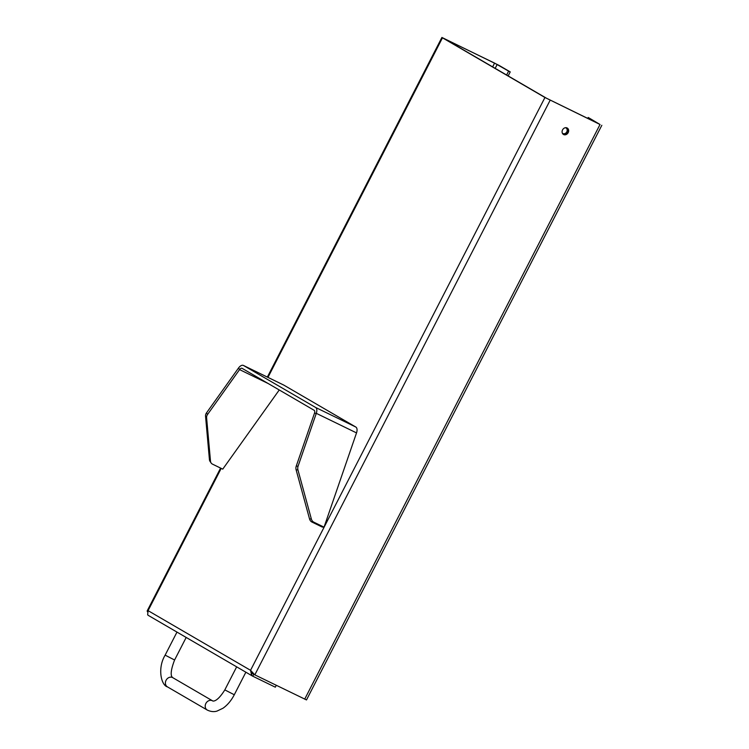 <?xml version="1.0" encoding="UTF-8"?>
<svg xmlns="http://www.w3.org/2000/svg" width="749" height="749" viewBox="0 0 749 749"><rect width="100%" height="100%" fill="white"/><g stroke="black" fill="none" stroke-linecap="round" stroke-linejoin="round"><path stroke-width="1.12" d="M565.476 127.705A3.193 2.687 -59.8 0 1 565.982 127.929A3.193 2.687 -59.8 0 1 566.75 131.946A3.193 2.687 -59.8 0 1 562.92 133.519A3.193 2.687 -59.8 0 1 562.78 133.434A3.193 2.687 -59.8 0 1 562.33 133.097M563.042 134.137A3.726 3.127 120.2 0 0 567.087 132.255A3.726 3.127 120.2 0 0 566.721 127.807M283.534 384.967A6.376 3.445 116 0 1 283.656 385.023A6.376 3.445 116 0 1 283.777 385.089L355.803 427.024A6.376 3.445 116 0 1 356.524 432.903L324.045 527.156L313.803 522.175A5.318 4.363 -86.7 0 1 311.359 519.01L297.952 469.941A5.318 4.363 -86.7 0 1 298.074 466.196L316.293 413.326A6.376 3.445 -64 0 0 315.572 407.447L243.547 365.512A6.376 3.445 -64 0 0 243.425 365.446A6.376 3.445 -64 0 0 238.51 368.031L206.509 412.886A5.318 4.269 145.9 0 0 205.535 416.126L209.439 459.68A5.318 4.269 145.9 0 0 210.029 461.365L211.096 462.938A5.318 4.269 -34.1 0 1 210.506 461.253L206.593 417.699A5.318 4.269 -34.1 0 1 207.567 414.459L206.509 412.886M268.189 383.535L239.568 369.603A3.193 1.723 -64 0 1 242.03 368.311A3.193 1.723 -64 0 1 242.096 368.339L314.121 410.274A3.193 1.723 116 0 1 314.477 413.223L296.258 466.093A5.318 4.363 93.3 0 0 296.127 469.829L309.534 518.907A5.318 4.363 93.3 0 0 311.987 522.072L313.803 522.175M279.246 389.976L222.753 469.136L212.51 464.155A5.318 4.269 -34.1 0 1 211.096 462.938M324.045 527.156L322.229 527.053L311.987 522.072M238.51 368.031L239.568 369.603L207.567 414.459M563.679 134.567A3.726 3.127 -59.8 0 1 563.501 134.474A3.726 3.127 -59.8 0 1 562.668 129.689A3.726 3.127 -59.8 0 1 567.246 128.042A3.726 3.127 -59.8 0 1 568.135 132.732A3.726 3.127 -59.8 0 1 563.679 134.567M506.614 75.022L508.618 71.127L510.228 71.904L498.787 65.247L441.901 37.45L442.472 37.825L267.964 377.384M508.618 71.127L494.574 63.103L444.082 38.611L546.555 98.269L599.041 123.922L588.208 117.462L587.722 118.408M508.168 75.921L510.228 71.904M601.831 125.28L306.5 699.931L254.819 674.858L250.55 670.308L544.944 97.492L600.033 124.493L588.208 117.462M550.15 100.216L254.819 674.858L253.284 673.342L252.9 673.669M252.198 672.265L253.761 674.325L252.787 676.216L251.645 675.392L250.55 670.308L148.077 610.65L147.169 610.941L147.441 611.793M276.278 685.307L275.314 687.189L252.553 676.094L148.236 615.36M253.49 674.175L254.669 674.774M147.656 614.845L148.396 615.444L147.656 614.845L148.077 610.65L221.198 468.378M253.714 674.072L253.078 673.763M544.944 97.492L442.472 37.825M311.359 519.01L309.534 518.907M296.127 469.829L297.952 469.941M356.524 432.903L316.293 413.326L314.477 413.223M298.074 466.196L296.258 466.093M205.535 416.126L206.593 417.699M210.506 461.253L209.439 459.68M283.777 385.089L243.547 365.512M315.572 407.447L355.803 427.024M186.183 637.446L174.592 660L165.136 655.141L176.979 632.09M174.592 660C167.739 677.761 173.515 677.564 172.766 677.667A5.318 4.475 120.2 0 0 172.523 677.536A5.318 4.475 120.2 0 0 166.147 680.158A5.318 4.475 120.2 0 0 167.42 686.861C161.222 685.382 157.206 668.323 165.136 655.141M172.766 677.667L212.566 700.839A5.318 4.475 120.2 0 0 212.323 700.708A5.318 4.475 120.2 0 0 205.947 703.33A5.318 4.475 120.2 0 0 207.211 710.024L167.42 686.861M236.665 666.844L224.822 689.895L234.287 694.754C231.301 700.512 227.556 704.996 223.033 708.208L216.976 711.101C216.47 711.204 212.735 712.711 207.211 710.024M497.177 64.461L495.173 68.365M492.636 66.876L494.574 63.103M304.703 699.145L600.033 124.493M252.048 672.115L251.645 675.392M283.656 385.023L243.425 365.446M212.566 700.839L212.622 700.867C212.061 700.718 216.152 703.817 224.822 689.895M245.869 672.199L234.287 694.754M441.901 37.45L267.356 377.093M220.59 468.088L147.169 610.941"/></g></svg>
